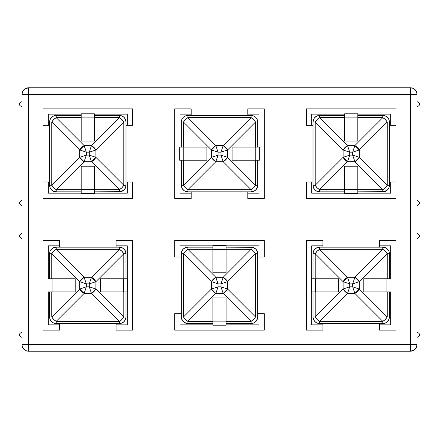 <?xml version="1.0" encoding="UTF-8"?>
<svg xmlns="http://www.w3.org/2000/svg" width="439" height="439" viewBox="0 0 439 439"><rect width="100%" height="100%" fill="white"/><g stroke="black" fill="none" stroke-linecap="round" stroke-linejoin="round"><path stroke-width="0.66" d="M311.69 324.86L322.884 324.86L311.69 324.86L311.69 291.935L311.69 324.86M379.515 324.86L390.71 324.86L390.71 291.935L390.71 324.86L379.515 324.86M390.71 278.765L390.71 245.84L379.515 245.84L390.71 245.84L390.71 278.765M322.884 245.84L311.69 245.84L311.69 278.765L311.69 245.84L322.884 245.84M127.31 324.86L127.31 291.935L127.31 324.86L116.115 324.86L127.31 324.86M127.31 278.765L127.31 245.84L116.115 245.84L127.31 245.84L127.31 278.765M59.484 245.84L48.29 245.84L48.29 278.765L48.29 245.84L59.484 245.84M48.29 291.935L48.29 324.86L59.484 324.86L48.29 324.86L48.29 291.935M259.01 324.86L259.01 313.666L259.01 324.86L226.085 324.86L259.01 324.86M259.01 257.034L259.01 245.84L226.085 245.84L259.01 245.84L259.01 257.034M212.915 245.84L179.99 245.84L179.99 257.034L179.99 245.84L212.915 245.84M179.99 313.666L179.99 324.86L212.915 324.86L179.99 324.86L179.99 313.666M311.69 193.16L344.615 193.16L311.69 193.16L311.69 181.965L311.69 193.16M357.785 193.16L390.71 193.16L390.71 181.965L390.71 193.16L357.785 193.16M390.71 125.334L390.71 114.14L357.785 114.14L390.71 114.14L390.71 125.334M344.615 114.14L311.69 114.14L311.69 125.334L311.69 114.14L344.615 114.14M179.99 193.16L191.184 193.16L179.99 193.16L179.99 160.235L179.99 193.16M247.815 193.16L259.01 193.16L259.01 160.235L259.01 193.16L247.815 193.16M259.01 147.065L259.01 114.14L247.815 114.14L259.01 114.14L259.01 147.065M191.184 114.14L179.99 114.14L179.99 147.065L179.99 114.14L191.184 114.14M48.29 193.16L81.215 193.16L48.29 193.16L48.29 181.965L48.29 193.16M94.385 193.16L127.31 193.16L127.31 181.965L127.31 193.16L94.385 193.16M127.31 125.334L127.31 114.14L94.385 114.14L127.31 114.14L127.31 125.334M81.215 114.14L48.29 114.14L48.29 125.334L48.29 114.14L81.215 114.14M28.535 351.2L26.016 350.701L23.882 349.268L22.455 347.134L21.95 344.615L21.95 94.385L23.058 90.725L24.88 88.908L28.535 87.8L410.465 87.8L412.984 88.299L415.124 89.732L416.551 91.866L417.05 94.385L417.05 344.615L415.942 348.275L414.125 350.092L410.465 351.2L28.535 351.2L26.016 350.701L23.882 349.268L22.455 347.134L21.95 344.615C22.34 348.615 24.535 350.81 28.535 351.2L410.465 351.2C414.465 350.81 416.66 348.615 417.05 344.615L416.551 347.134L415.124 349.268L412.984 350.701L410.465 351.2L410.465 344.615L28.535 344.615L28.535 94.385L410.465 94.385L410.465 351.2A6.585 6.585 0 0 0 417.05 344.615L410.465 344.615L417.05 344.615L417.05 94.385L410.465 94.385L410.465 344.615L28.535 344.615L28.535 351.2A6.585 6.585 0 0 1 21.95 344.615L28.535 344.615L21.95 344.615L21.95 94.385L23.058 90.725L24.88 88.908L28.535 87.8L28.535 94.385L417.05 94.385C416.66 90.385 414.465 88.19 410.465 87.8L412.984 88.299L415.124 89.732L416.551 91.866L417.05 94.385A6.585 6.585 0 0 0 410.465 87.8L410.465 94.385L410.465 87.8L28.535 87.8C24.535 88.19 22.34 90.385 21.95 94.385L28.535 94.385L21.95 94.385A6.585 6.585 0 0 1 28.535 87.8L28.535 351.2M319.592 189.664L319.592 191.843L344.615 191.843L319.592 191.843L319.592 189.664L344.615 189.664L319.592 189.664L317.09 187.76L315.186 185.258L343.117 157.332L349.724 155.126L347.518 161.733L319.592 189.664L347.518 161.733L354.882 161.733L382.808 189.664A6.585 3.534 -45 0 0 387.214 185.258L387.214 122.042L359.283 149.968L352.676 152.174L354.882 145.567L382.808 117.636L357.785 117.636L382.808 117.636L385.31 119.54L387.214 122.042L387.214 185.258L389.393 185.258L389.393 122.042L387.214 122.042L389.393 122.042A6.585 6.585 0 0 0 382.808 115.457L382.808 117.636L382.808 115.457L357.785 115.457L382.808 115.457A6.585 6.585 0 0 1 389.393 122.042L389.393 185.258L387.214 185.258L359.283 157.332L359.283 149.968L359.283 157.332L387.214 185.258L385.31 187.76L382.808 189.664L354.882 161.733L347.518 161.733L349.724 155.126L349.724 152.174L352.676 152.174L352.676 155.126L359.283 157.332A6.585 3.534 135 0 1 354.882 161.733L352.676 155.126L349.724 155.126L352.676 155.126L352.676 152.174L359.283 149.968L387.214 122.042A6.585 3.534 -135 0 0 382.808 117.636L354.882 145.567L347.518 145.567L354.882 145.567A6.585 3.534 45 0 1 359.283 149.968L354.882 145.567L352.676 152.174L349.724 152.174L343.117 149.968L343.117 157.332L343.117 149.968L315.186 122.042L315.186 185.258L315.186 122.042L313.007 122.042L313.007 185.258L315.186 185.258L313.007 185.258C313.397 189.258 315.592 191.453 319.592 191.843A6.585 6.585 0 0 1 313.007 185.258L313.007 122.042L315.186 122.042L343.117 149.968L349.724 152.174L349.724 155.126L343.117 157.332L347.518 161.733A6.585 3.534 -135 0 1 343.117 157.332L315.186 185.258A6.585 3.534 45 0 0 319.592 189.664M319.592 115.457L319.592 117.636L344.615 117.636L319.592 117.636L347.518 145.567L349.724 152.174L347.518 145.567L343.117 149.968A6.585 3.534 -45 0 1 347.518 145.567L319.592 117.636A6.585 3.534 135 0 0 315.186 122.042L317.09 119.54L319.592 117.636L319.592 115.457A6.585 6.585 0 0 0 313.007 122.042A6.585 6.585 0 0 1 319.592 115.457L344.615 115.457L318.308 115.583L315.932 116.565L314.115 118.382L313.007 122.042M319.592 323.543L317.073 323.044L314.939 321.611L313.506 319.477L313.007 316.958L315.186 316.958L343.117 289.032L343.117 281.668L315.186 253.742L315.186 278.765L315.186 253.742L313.007 253.742L313.506 251.223L314.939 249.083L317.073 247.656L319.592 247.157L319.592 249.336L347.518 277.267L354.882 277.267L382.808 249.336L319.592 249.336L382.808 249.336L385.31 251.24L387.214 253.742L387.214 278.765L387.214 253.742L359.283 281.668L352.676 283.874L354.882 277.267L347.518 277.267L349.724 283.874L352.676 283.874L352.676 286.826L359.283 289.032L359.283 281.668L359.283 289.032L387.214 316.958L387.214 291.935L387.214 316.958L389.393 316.958L389.393 291.935L389.393 316.958L387.214 316.958L359.283 289.032A6.585 3.534 135 0 1 354.882 293.433L382.808 321.364A6.585 3.534 -45 0 0 387.214 316.958L385.31 319.46L382.808 321.364L354.882 293.433L347.518 293.433L319.592 321.364L382.808 321.364L319.592 321.364L317.09 319.46L315.186 316.958L315.186 291.935L315.186 316.958L313.007 316.958C313.397 320.958 315.592 323.153 319.592 323.543L319.592 321.364L319.592 323.543L382.808 323.543L382.808 321.364L382.808 323.543C386.808 323.153 389.003 320.958 389.393 316.958A6.585 6.585 0 0 1 382.808 323.543L319.592 323.543A6.585 6.585 0 0 1 313.007 316.958L313.007 291.935L313.007 316.958M319.592 247.157L382.808 247.157A6.585 6.585 0 0 1 389.393 253.742L389.393 278.765L389.393 253.742L387.214 253.742L389.393 253.742A6.585 6.585 0 0 0 382.808 247.157L382.808 249.336L382.808 247.157L319.592 247.157A6.585 6.585 0 0 0 313.007 253.742L313.007 278.765L313.007 253.742L315.186 253.742L343.117 281.668L343.117 289.032L349.724 286.826L347.518 293.433L354.882 293.433L352.676 286.826L349.724 286.826L349.724 283.874L343.117 281.668L349.724 283.874L349.724 286.826L352.676 286.826L352.676 283.874L359.283 281.668L387.214 253.742A6.585 3.534 -135 0 0 382.808 249.336L354.882 277.267A6.585 3.534 45 0 1 359.283 281.668L354.882 277.267L352.676 283.874L349.724 283.874L347.518 277.267L343.117 281.668A6.585 3.534 -45 0 1 347.518 277.267L319.592 249.336A6.585 3.534 135 0 0 315.186 253.742L317.09 251.24L319.592 249.336L319.592 247.157A6.585 6.585 0 0 0 313.007 253.742M338.617 278.765L338.617 291.935L315.443 291.935L315.443 278.765L338.617 278.765L338.617 291.935L315.443 291.935L315.443 278.765L338.617 278.765M49.607 122.042L50.112 119.523L51.539 117.389L53.673 115.956L56.192 115.457L56.192 117.636L84.123 145.567L91.482 145.567L119.408 117.636L94.385 117.636L119.408 117.636L120.698 118.481L123.814 122.042L95.889 149.968L89.276 152.174L91.482 145.567L84.123 145.567L86.324 152.174L89.276 152.174L89.276 155.126L95.889 157.332L95.889 149.968L95.889 157.332L123.814 185.258L123.814 122.042L123.814 185.258L125.993 185.258L125.993 122.042L123.814 122.042L125.993 122.042A6.585 6.585 0 0 0 119.408 115.457L121.927 115.956L124.067 117.389L125.494 119.523L125.993 122.042L125.993 185.258L123.814 185.258L95.889 157.332A6.585 3.534 135 0 1 91.482 161.733L119.408 189.664L94.385 189.664L119.408 189.664A6.585 3.534 -45 0 0 123.814 185.258L121.91 187.76L119.408 189.664L91.482 161.733L84.123 161.733L56.192 189.664L81.215 189.664L56.192 189.664L53.695 187.76L51.786 185.258L79.717 157.332L86.324 155.126L84.123 161.733L91.482 161.733L89.276 155.126L86.324 155.126L86.324 152.174L79.717 149.968L79.717 157.332L79.717 149.968L51.786 122.042L51.786 185.258L51.786 122.042L49.607 122.042L49.607 185.258L51.786 185.258L49.607 185.258C49.997 189.258 52.192 191.453 56.192 191.843L56.192 189.664L56.192 191.843L81.215 191.843L56.192 191.843A6.585 6.585 0 0 1 49.607 185.258L49.607 122.042L51.786 122.042L79.717 149.968L86.324 152.174L86.324 155.126L89.276 155.126L89.276 152.174L95.889 149.968L123.814 122.042A6.585 3.534 -135 0 0 119.408 117.636L119.408 115.457L119.408 117.636L91.482 145.567A6.585 3.534 45 0 1 95.889 149.968L91.482 145.567L89.276 152.174L86.324 152.174L84.123 145.567L79.717 149.968A6.585 3.534 -45 0 1 84.123 145.567L56.192 117.636L81.215 117.636L56.192 117.636A6.585 3.534 135 0 0 51.786 122.042L53.695 119.54L56.192 117.636L56.192 115.457A6.585 6.585 0 0 0 49.607 122.042A6.585 6.585 0 0 1 56.192 115.457L81.215 115.457L56.192 115.457M251.108 115.457L253.627 115.956L255.767 117.389L257.194 119.523L257.693 122.042L255.514 122.042L227.589 149.968L227.589 157.332L255.514 185.258L255.514 160.235L255.514 185.258L257.693 185.258L257.567 186.542L255.767 189.917L253.627 191.344L251.108 191.843L251.108 189.664A6.585 3.534 -45 0 0 255.514 185.258L227.589 157.332L227.589 149.968L220.976 152.174L223.182 145.567L251.108 117.636L187.892 117.636L215.818 145.567L223.182 145.567L215.818 145.567L218.024 152.174L220.976 152.174L220.976 155.126L227.589 157.332A6.585 3.534 135 0 1 223.182 161.733L251.108 189.664L223.182 161.733L215.818 161.733L187.892 189.664L251.108 189.664L187.892 189.664L185.395 187.76L183.486 185.258L183.486 160.235L183.486 185.258L211.417 157.332L218.024 155.126L215.818 161.733L223.182 161.733L220.976 155.126L218.024 155.126L218.024 152.174L211.417 149.968L211.417 157.332L211.417 149.968L183.486 122.042L183.486 147.065L183.486 122.042L181.307 122.042L181.307 147.065L181.307 122.042L183.486 122.042L211.417 149.968L218.024 152.174L218.024 155.126L220.976 155.126L220.976 152.174L227.589 149.968L255.514 122.042L255.514 147.065L255.514 122.042L257.693 122.042A6.585 6.585 0 0 0 251.108 115.457L251.108 117.636L253.61 119.54L255.514 122.042A6.585 3.534 -135 0 0 251.108 117.636L251.108 115.457L187.892 115.457L187.892 117.636L251.108 117.636L223.182 145.567A6.585 3.534 45 0 1 227.589 149.968L223.182 145.567L220.976 152.174L218.024 152.174L215.818 145.567L211.417 149.968A6.585 3.534 -45 0 1 215.818 145.567L187.892 117.636A6.585 3.534 135 0 0 183.486 122.042L185.395 119.54L187.892 117.636L187.892 115.457A6.585 6.585 0 0 0 181.307 122.042A6.585 6.585 0 0 1 187.892 115.457L251.108 115.457A6.585 6.585 0 0 1 257.693 122.042L257.693 147.065L257.693 122.042M257.693 316.958L257.693 253.742L255.514 253.742L227.589 281.668L220.976 283.874L223.182 277.267L251.108 249.336L253.61 251.24L255.514 253.742L257.693 253.742A6.585 6.585 0 0 0 251.108 247.157L251.108 249.336L226.085 249.336L251.108 249.336L223.182 277.267A6.585 3.534 45 0 1 227.589 281.668L223.182 277.267L220.976 283.874L227.589 281.668L255.514 253.742A6.585 3.534 -135 0 0 251.108 249.336L251.108 247.157A6.585 6.585 0 0 1 257.693 253.742L257.693 316.958L255.514 316.958L257.693 316.958A6.585 6.585 0 0 1 251.108 323.543L226.085 323.543L251.108 323.543C255.108 323.153 257.303 320.958 257.693 316.958L256.585 320.618L254.768 322.435L252.392 323.417L251.108 323.543L251.108 321.364L226.085 321.364L251.108 321.364L223.182 293.433L215.818 293.433L187.892 321.364L212.915 321.364L187.892 321.364L215.818 293.433A6.585 3.534 -135 0 1 211.417 289.032L183.486 316.958A6.585 3.534 45 0 0 187.892 321.364L187.892 323.543L184.232 322.435L182.415 320.618L181.307 316.958C181.697 320.958 183.892 323.153 187.892 323.543L212.915 323.543L187.892 323.543A6.585 6.585 0 0 1 181.307 316.958L183.486 316.958L181.307 316.958L181.307 253.742A6.585 6.585 0 0 1 187.892 247.157L187.892 249.336L212.915 249.336L187.892 249.336L187.892 247.157A6.585 6.585 0 0 0 181.307 253.742L183.486 253.742L185.395 251.24L187.892 249.336A6.585 3.534 135 0 0 183.486 253.742L211.417 281.668A6.585 3.534 -45 0 1 215.818 277.267L187.892 249.336L215.818 277.267L211.417 281.668L218.024 283.874L215.818 277.267L218.024 283.874L218.024 286.826L211.417 289.032L215.818 293.433L218.024 286.826L220.976 286.826L223.182 293.433L227.589 289.032L220.976 286.826L220.976 283.874L218.024 283.874L211.417 281.668L183.486 253.742L181.307 253.742L181.307 316.958M119.408 191.843L119.408 189.664L119.408 191.843C123.408 191.453 125.603 189.258 125.993 185.258A6.585 6.585 0 0 1 119.408 191.843L94.385 191.843L120.692 191.717L124.067 189.917L125.494 187.777L125.993 185.258M94.385 141.067L81.215 141.067L81.215 117.893L94.385 117.893L94.385 141.067L81.215 141.067L81.215 117.893L94.385 117.893L94.385 141.067M181.307 185.258L183.486 185.258L181.307 185.258C181.697 189.258 183.892 191.453 187.892 191.843L187.892 189.664L187.892 191.843L251.108 191.843C255.108 191.453 257.303 189.258 257.693 185.258L257.693 160.235L257.693 185.258L255.514 185.258L253.61 187.76L251.108 189.664L251.108 191.843L187.892 191.843A6.585 6.585 0 0 1 181.307 185.258L181.307 160.235L181.433 186.542L182.415 188.918L184.232 190.735L187.892 191.843M232.083 160.235L232.083 147.065L255.257 147.065L255.257 160.235L232.083 160.235L232.083 147.065L255.257 147.065L255.257 160.235L232.083 160.235M212.915 247.157L187.892 247.157L212.915 247.157M212.915 297.933L226.085 297.933L226.085 321.107L226.085 297.933L212.915 297.933L212.915 321.107L212.915 297.933M56.192 323.543L53.673 323.044L51.539 321.611L50.112 319.477L49.607 316.958L51.786 316.958L79.717 289.032L79.717 281.668L51.786 253.742L51.786 278.765L51.786 253.742L49.607 253.742L50.112 251.223L51.539 249.083L53.673 247.656L56.192 247.157L56.192 249.336L84.123 277.267L91.482 277.267L119.408 249.336L56.192 249.336L119.408 249.336L119.408 247.157L56.192 247.157A6.585 6.585 0 0 0 49.607 253.742L49.607 278.765L49.607 253.742A6.585 6.585 0 0 1 56.192 247.157L119.408 247.157A6.585 6.585 0 0 1 125.993 253.742L123.814 253.742L123.814 278.765L123.814 253.742L95.889 281.668L95.889 289.032L123.814 316.958L123.814 291.935L123.814 316.958L125.993 316.958L125.993 291.935L125.993 316.958A6.585 6.585 0 0 1 119.408 323.543L119.408 321.364L91.482 293.433L84.123 293.433L56.192 321.364L119.408 321.364L56.192 321.364L56.192 323.543L119.408 323.543C123.408 323.153 125.603 320.958 125.993 316.958L123.814 316.958L121.91 319.46L119.408 321.364L119.408 323.543L56.192 323.543A6.585 6.585 0 0 1 49.607 316.958C49.997 320.958 52.192 323.153 56.192 323.543L56.192 321.364L84.123 293.433L91.482 293.433L89.276 286.826L89.276 283.874L86.324 283.874L86.324 286.826L89.276 286.826L95.889 289.032L95.889 281.668L89.276 283.874L91.482 277.267L84.123 277.267L86.324 283.874L89.276 283.874L89.276 286.826L86.324 286.826L86.324 283.874L79.717 281.668L79.717 289.032L86.324 286.826L84.123 293.433L86.324 286.826L79.717 289.032L84.123 293.433A6.585 3.534 -135 0 1 79.717 289.032L51.786 316.958L51.786 291.935L51.786 316.958A6.585 3.534 45 0 0 56.192 321.364L53.695 319.46L51.786 316.958L49.607 316.958L49.607 291.935L49.607 316.958M125.993 278.765L125.993 253.742A6.585 6.585 0 0 0 119.408 247.157L119.408 249.336L121.91 251.24L123.814 253.742L125.993 253.742L125.993 278.765M75.217 278.765L75.217 291.935L52.043 291.935L75.217 291.935L75.217 278.765L52.043 278.765L75.217 278.765M313.007 181.965L306.422 181.965L306.422 198.428L395.978 198.428L395.978 181.965L389.393 181.965L395.978 181.965L395.978 198.428L306.422 198.428L306.422 181.965L313.007 181.965M389.393 125.334L395.978 125.334L395.978 108.872L306.422 108.872L306.422 125.334L313.007 125.334L306.422 125.334L306.422 108.872L395.978 108.872L395.978 125.334L389.393 125.334M395.978 330.128L395.978 240.572L379.515 240.572L379.515 247.157L379.515 240.572L395.978 240.572L395.978 330.128L379.515 330.128L395.978 330.128M322.884 247.157L322.884 240.572L306.422 240.572L306.422 330.128L322.884 330.128L322.884 323.543L322.884 330.128L306.422 330.128L306.422 240.572L322.884 240.572L322.884 247.157M379.515 323.543L379.515 330.128L379.515 323.543M43.022 198.428L132.578 198.428L132.578 181.965L125.993 181.965L132.578 181.965L132.578 198.428L43.022 198.428L43.022 181.965L43.022 198.428M125.993 125.334L132.578 125.334L132.578 108.872L43.022 108.872L43.022 125.334L49.607 125.334L43.022 125.334L43.022 108.872L132.578 108.872L132.578 125.334L125.993 125.334M49.607 181.965L43.022 181.965L49.607 181.965M174.722 108.872L174.722 198.428L191.184 198.428L191.184 191.843L191.184 198.428L174.722 198.428L174.722 108.872L191.184 108.872L174.722 108.872M247.815 191.843L247.815 198.428L264.278 198.428L264.278 108.872L247.815 108.872L247.815 115.457L247.815 108.872L264.278 108.872L264.278 198.428L247.815 198.428L247.815 191.843M191.184 115.457L191.184 108.872L191.184 115.457M264.278 240.572L174.722 240.572L174.722 257.034L181.307 257.034L174.722 257.034L174.722 240.572L264.278 240.572L264.278 257.034L264.278 240.572M181.307 313.666L174.722 313.666L174.722 330.128L264.278 330.128L264.278 313.666L257.693 313.666L264.278 313.666L264.278 330.128L174.722 330.128L174.722 313.666L181.307 313.666M257.693 257.034L264.278 257.034L257.693 257.034M132.578 330.128L132.578 240.572L116.115 240.572L116.115 247.157L116.115 240.572L132.578 240.572L132.578 330.128L116.115 330.128L132.578 330.128M59.484 247.157L59.484 240.572L43.022 240.572L43.022 330.128L59.484 330.128L59.484 323.543L59.484 330.128L43.022 330.128L43.022 240.572L59.484 240.572L59.484 247.157M116.115 323.543L116.115 330.128L116.115 323.543M100.383 291.935L100.383 278.765L123.562 278.765L100.383 278.765L100.383 291.935L123.562 291.935L100.383 291.935M79.717 281.668L86.324 283.874L84.123 277.267L79.717 281.668A6.585 3.534 -45 0 1 84.123 277.267L56.192 249.336A6.585 3.534 135 0 0 51.786 253.742L79.717 281.668M49.607 253.742L51.786 253.742L53.695 251.24L56.192 249.336L56.192 247.157M95.889 281.668L123.814 253.742A6.585 3.534 -135 0 0 119.408 249.336L91.482 277.267A6.585 3.534 45 0 1 95.889 281.668L91.482 277.267L89.276 283.874L95.889 281.668M91.482 293.433L119.408 321.364A6.585 3.534 -45 0 0 123.814 316.958L95.889 289.032A6.585 3.534 135 0 1 91.482 293.433L95.889 289.032L89.276 286.826L91.482 293.433M251.108 247.157L226.085 247.157L252.392 247.283L255.767 249.083L257.194 251.223L257.693 253.742M187.892 323.543L187.892 321.364L185.395 319.46L183.486 316.958L211.417 289.032L218.024 286.826L215.818 293.433L223.182 293.433L251.108 321.364A6.585 3.534 -45 0 0 255.514 316.958L253.61 319.46L251.108 321.364L251.108 323.543M183.486 316.958L183.486 253.742L183.486 316.958M211.417 289.032L211.417 281.668L211.417 289.032M218.024 286.826L218.024 283.874L220.976 283.874L220.976 286.826L218.024 286.826M221.58 288.626L220.976 286.826L227.589 289.032A6.585 3.534 135 0 1 223.182 293.433L221.58 288.626M255.514 316.958L227.589 289.032L255.514 316.958L255.514 253.742L255.514 316.958M227.589 281.668L227.589 289.032L227.589 281.668M223.182 277.267L215.818 277.267L223.182 277.267M226.085 272.767L212.915 272.767L212.915 249.593L212.915 272.767L226.085 272.767L226.085 249.593L226.085 272.767M363.783 291.935L363.783 278.765L386.957 278.765L386.957 291.935L363.783 291.935L363.783 278.765L386.957 278.765L386.957 291.935L363.783 291.935M347.518 293.433L349.724 286.826L343.117 289.032L347.518 293.433A6.585 3.534 -135 0 1 343.117 289.032L315.186 316.958A6.585 3.534 45 0 0 319.592 321.364L347.518 293.433M354.882 293.433L359.283 289.032L352.676 286.826L354.882 293.433M81.215 166.233L94.385 166.233L94.385 189.407L81.215 189.407L81.215 166.233L94.385 166.233L94.385 189.407L81.215 189.407L81.215 166.233M119.408 115.457L94.385 115.457L119.408 115.457A6.585 6.585 0 0 1 125.993 122.042M84.123 161.733L86.324 155.126L79.717 157.332L84.123 161.733A6.585 3.534 -135 0 1 79.717 157.332L51.786 185.258A6.585 3.534 45 0 0 56.192 189.664L84.123 161.733M91.482 161.733L95.889 157.332L89.276 155.126L91.482 161.733M206.917 147.065L206.917 160.235L183.743 160.235L183.743 147.065L206.917 147.065L206.917 160.235L183.743 160.235L183.743 147.065L206.917 147.065M257.693 185.258A6.585 6.585 0 0 1 251.108 191.843M215.818 161.733L218.024 155.126L211.417 157.332L215.818 161.733A6.585 3.534 -135 0 1 211.417 157.332L183.486 185.258A6.585 3.534 45 0 0 187.892 189.664L215.818 161.733M223.182 161.733L227.589 157.332L220.976 155.126L223.182 161.733M357.785 141.067L344.615 141.067L344.615 117.893L357.785 117.893L357.785 113.811L344.615 113.811L344.615 117.893L357.785 117.893L357.785 141.067L344.615 141.067L344.615 113.811L357.785 113.811L357.785 141.067M357.785 189.664L382.808 189.664L357.785 189.664M344.615 166.233L357.785 166.233L357.785 189.407L344.615 189.407L344.615 193.489L357.785 193.489L357.785 189.407L344.615 189.407L344.615 166.233L357.785 166.233L357.785 193.489L344.615 193.489L344.615 166.233M382.808 191.843L382.808 189.664L382.808 191.843C386.808 191.453 389.003 189.258 389.393 185.258A6.585 6.585 0 0 1 382.808 191.843L357.785 191.843L384.092 191.717L387.467 189.917L388.894 187.777L389.393 185.258M354.882 161.733L359.283 157.332L352.676 155.126L354.882 161.733M119.408 247.157L121.927 247.656L124.067 249.083L125.494 251.223L125.993 253.742M125.993 316.958L125.494 319.477L124.067 321.611L121.927 323.044L119.408 323.543M47.961 291.935L52.043 291.935L52.043 278.765L47.961 278.765L52.043 278.765L52.043 291.935L47.961 291.935L47.961 278.765L47.961 291.935M127.639 291.935L123.562 291.935L127.639 291.935L127.639 278.765L123.562 278.765L123.562 291.935L123.562 278.765L127.639 278.765L127.639 291.935M181.307 253.742L181.806 251.223L183.239 249.083L185.373 247.656L187.892 247.157M181.307 122.042L181.806 119.523L183.239 117.389L185.373 115.956L187.892 115.457M56.192 191.843L53.673 191.344L51.539 189.917L50.112 187.777L49.607 185.258M226.085 325.189L226.085 321.107L212.915 321.107L212.915 325.189L212.915 321.107L226.085 321.107L226.085 325.189L212.915 325.189L226.085 325.189M226.085 245.511L226.085 249.593L226.085 245.511L212.915 245.511L212.915 249.593L226.085 249.593L212.915 249.593L212.915 245.511L226.085 245.511M259.339 160.235L259.339 147.065L255.257 147.065L259.339 147.065L259.339 160.235L255.257 160.235L259.339 160.235M179.661 147.065L179.661 160.235L183.743 160.235L179.661 160.235L179.661 147.065L183.743 147.065L179.661 147.065M94.385 113.811L81.215 113.811L81.215 117.893L81.215 113.811L94.385 113.811L94.385 117.893L94.385 113.811M81.215 193.489L94.385 193.489L94.385 189.407L94.385 193.489L81.215 193.489L81.215 189.407L81.215 193.489M382.808 247.157L385.327 247.656L387.467 249.083L388.894 251.223L389.393 253.742M389.393 316.958L388.894 319.477L387.467 321.611L385.327 323.044L382.808 323.543M311.361 278.765L311.361 291.935L315.443 291.935L311.361 291.935L311.361 278.765L315.443 278.765L311.361 278.765M391.039 291.935L391.039 278.765L386.957 278.765L391.039 278.765L391.039 291.935L386.957 291.935L391.039 291.935M319.592 191.843L317.073 191.344L314.939 189.917L313.506 187.777L313.007 185.258M382.808 115.457L385.327 115.956L387.467 117.389L388.894 119.523L389.393 122.042M21.95 200.403C18.553 202.159 18.553 203.916 21.95 205.671C18.553 203.916 18.553 202.159 21.95 200.403M21.95 101.628C18.553 103.384 18.553 105.14 21.95 106.897C18.553 105.14 18.553 103.384 21.95 101.628M21.95 332.103C18.553 333.859 18.553 335.615 21.95 337.371C18.553 335.615 18.553 333.859 21.95 332.103M21.95 233.328C18.553 235.084 18.553 236.84 21.95 238.596C18.553 236.84 18.553 235.084 21.95 233.328M417.05 238.596C420.447 236.84 420.447 235.084 417.05 233.328M417.05 337.371C420.447 335.615 420.447 333.859 417.05 332.103M417.05 106.897C420.447 105.14 420.447 103.384 417.05 101.628M417.05 205.671C420.447 203.916 420.447 202.159 417.05 200.403"/></g></svg>
